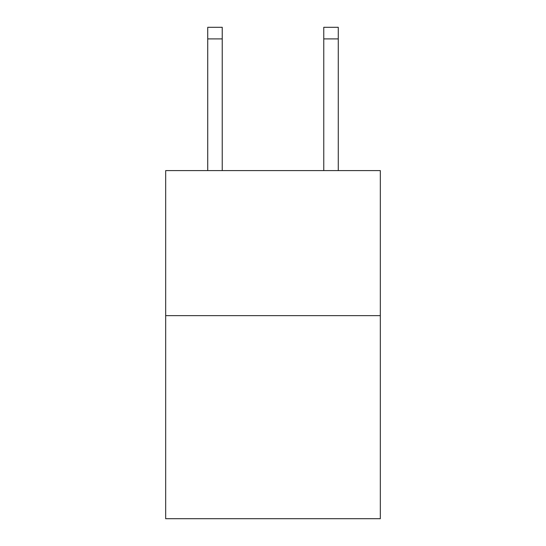 <?xml version="1.0" encoding="UTF-8"?>
<svg xmlns="http://www.w3.org/2000/svg" width="546" height="546" viewBox="0 0 546 546"><rect width="100%" height="100%" fill="white"/><g stroke="black" fill="none" stroke-linecap="round" stroke-linejoin="round"><path stroke-width="0.82" d="M380.33 315.643L380.33 518.7L165.67 518.7L165.67 170.598L380.33 170.598L380.33 315.643L165.67 315.643M222.236 170.598L222.236 38.902L207.733 38.902L207.733 27.3L222.236 27.3L222.236 38.902M207.733 170.598L207.733 38.902M338.267 170.598L338.267 27.3L323.764 27.3L323.764 170.598M323.764 38.902L338.267 38.902"/></g></svg>
